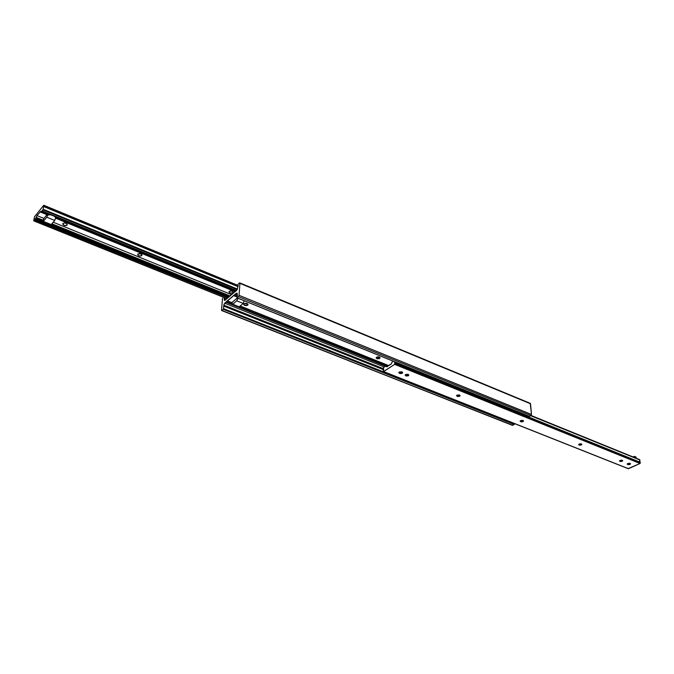 <?xml version="1.0" encoding="UTF-8"?>
<svg xmlns="http://www.w3.org/2000/svg" width="674" height="674" viewBox="0 0 674 674"><rect width="100%" height="100%" fill="white"/><g stroke="black" fill="none" stroke-linecap="round" stroke-linejoin="round"><path stroke-width="1.01" d="M244.064 303.713C246.002 302.946 247.324 303.241 248.032 304.597L247.695 305.179L247.855 304.067L246.254 303.283L243.87 303.915L243.912 304.833L245.109 305.524L247.695 305.179C245.766 305.945 244.443 305.651 243.727 304.294L244.064 303.713M379.647 358.458L380.06 357.7L379.319 357.018L376.547 357.212C378.283 356.554 379.462 356.757 380.077 357.818L379.647 358.458C377.912 359.107 376.732 358.905 376.126 357.852L376.547 357.212L376.218 358.164L377.566 358.829L379.647 358.458M231.603 302.752L227.172 300.975L231.814 302.609L232.067 303.367L231.814 302.609L227.483 300.874L233.667 295.633L237.138 297.049L233.667 295.633L234.004 295.195L237.332 296.543L234.004 295.195L234.982 294.37L237.509 295.397L234.982 294.37L237.484 295.145L235.302 294.26L236.987 293.089L237.206 294.707L237.197 293.384L236.658 293.139L237.223 293.544L236.498 293.249L234.982 294.37L227.172 300.975L231.603 302.752M237.324 297.984L231.814 302.609L237.324 297.984M512.105 425.1L514.245 424.426L513.799 423.314L223.498 308.658L514.329 424.207L223.364 309.332L514.195 424.477L512.687 425.277L221.704 310.571L221.544 310.074L221.906 310.546L223.364 309.332L514.195 424.477L223.515 309.012L514.313 423.997L223.498 308.658L223.701 306.097L383.649 369.723L383.304 370.649L383.27 367.928L383.649 369.723L223.76 305.895L223.465 309.197L222.007 310.47L512.324 425.311L221.704 310.571M237.206 294.707L236.962 297.495L237.206 294.707M531.07 415.47L529.301 416.389L237.071 297.824L238.47 296.653L530.952 415.555L529.402 416.372L237.071 297.824L238.47 296.653L530.952 415.555L531.491 414.476L239.076 295.338L238.47 296.653L239.076 295.338L239.919 283.341L530.539 403.785L531.491 414.476L239.076 295.338L239.919 283.341L530.261 403.33L531.491 414.476L531.07 415.47L639.761 459.676L531.019 415.513M239.439 282.97L239.919 283.341L239.54 282.895L237.897 284.487L239.439 282.97M237.914 284.841L237.669 287.596L237.914 284.841M237.669 287.596L236.709 290.309L224.939 300.292L224.476 300.444L224.24 299.719L225.175 300.099L224.24 299.719L224.299 298.97L225.79 299.568L224.265 298.852L224.408 300.402L236.709 290.309L237.669 287.596M225.874 299.5L224.265 298.852L224.046 297.512L224.13 298.725L225.874 299.5M222.496 298.22L221.544 310.074L222.496 298.22M383.691 369.537L223.76 305.895L223.819 305.137L383.742 368.847L223.819 305.137L224.712 303.216L384.247 366.968L224.712 303.216L225.883 302.222L385.52 366.159L225.883 302.222L226.211 301.784L387.508 366.437L226.211 301.784L227.172 300.975L224.004 304.328L223.76 305.895L383.691 369.537M240.011 306.131L388.544 365.763L240.011 306.131M240.197 305.979L388.738 365.628L240.197 305.979M244.148 300.756L243.247 303.452L236.751 300.831L237.821 298.574L236.751 300.831L243.247 303.452L239.177 306.822L232.707 304.218L236.751 300.831L232.707 304.218L239.177 306.822L243.247 303.452L244.148 300.823M232.244 303.207L232.142 302.34M237.467 298.043L237.366 299.366L237.467 298.043M376.631 357.153L379.959 357.818L379.555 358.425L376.235 357.852L376.631 357.153M376.631 357.245L376.328 358.147L377.592 358.77L379.951 357.902L378.603 356.9L376.631 357.245M243.954 303.814L244.443 304.943L243.954 303.814M246.836 303.662L244.595 303.704L244.106 304.378L244.527 305.01C243.828 303.78 244.595 303.325 246.836 303.662L247.147 305.204L247.653 304.513L246.836 303.662M247.872 304.092L247.24 305.145L247.872 304.092M244.932 305.229L247.164 305.196L244.932 305.229M67.046 225.175L67.114 224.164L65.926 223.237L64.173 222.959L62.893 223.49C64.99 222.605 66.44 223.035 67.248 224.779L67.046 225.175C64.948 226.06 63.499 225.63 62.699 223.886L64.443 225.563L67.046 225.175M141.742 255.614L141.869 254.62L141.742 255.614C139.762 256.432 138.406 256.061 137.665 254.519L137.9 254.047C139.88 253.23 141.245 253.593 141.987 255.143L140.445 253.685L137.74 254.258L137.917 255.235L139.206 255.977L141.742 255.614M232.766 292.701L233.019 291.85L232.109 291.084L229.303 291.286C231.14 290.545 232.395 290.839 233.069 292.162L232.766 292.701C230.929 293.443 229.674 293.148 229 291.825L229.303 291.286L229.177 292.364L230.323 293.03L232.766 292.701M40.962 212.184L47.812 215.099L50.297 214.669L54.265 216.202L55.302 216.885L55.748 218.216L235.327 291.606L55.748 218.216L55.63 217.517L235.698 291.16L55.63 217.517L54.274 216.202L236.237 290.705L51.089 214.905L48.966 214.787L41.384 211.687L41.754 211.08L51.089 214.905L41.754 211.08L42.917 209.858L237.248 289.584L42.917 209.858L42.066 210.878L236.473 290.502L42.066 210.878L41.384 211.687L48.966 214.787L48.014 215.057L40.971 212.175L41.384 211.687L40.844 212.259L40.828 211.762L40.844 212.259L48.014 215.057L40.844 212.259M47.424 224.215L228.452 297.318L47.424 224.215L228.68 297.124L49.455 224.72L50.39 224.45L229.143 296.728L50.39 224.45L47.424 224.215L47.627 223.136L47.424 224.215L44.273 222.934L47.424 224.215M34.997 219.193L44.273 222.934L34.997 219.193L35.697 218.511L42.698 221.342L42.892 220.71L35.983 217.913L36.986 215.621L40.718 211.35L36.986 215.621L43.886 218.427L36.986 215.621L36.126 217.407L43.026 220.204L36.126 217.407L35.697 218.511L42.698 221.342L42.824 222.041L35.292 218.991L44.265 222.934L42.824 222.041L42.892 220.71L35.983 217.913L34.997 219.193M227.879 297.798L34.61 219.825L227.879 297.798M55.698 217.736L55.672 218.199L55.698 217.736M231.595 294.648L53.212 222.209L231.595 294.648M230.061 295.945L51.864 223.785L230.061 295.945M229.649 296.29L51.51 224.198L229.649 296.29M235.319 291.615L55.74 218.224L235.251 291.69M46.978 214.762L43.886 218.427L42.892 220.71L43.776 218.561L46.978 214.762M227.045 298.658L33.776 220.819L34.61 219.825L33.734 220.6L227.045 298.658M33.734 220.6L34.332 217.694L33.734 220.6M34.332 217.694L34.475 216.784L34.332 217.694M34.475 216.784L43.684 205.359L34.475 216.784M238.217 285.65L43.852 205.427L238.217 285.734L43.835 205.519L43.684 206.32L43.852 205.435M238.091 286.458L43.684 206.32L238.032 286.661L43.608 206.539L43.094 209.243L43.684 206.32L238.091 286.458M237.467 289.053L43.094 209.243L237.467 289.053M237.391 289.264L42.917 209.858L237.391 289.264M44.476 221.856L44.273 222.934L44.476 221.856M402.252 373.261L398.781 372.688L399.219 372.048L398.789 372.587L399.825 373.548L401.662 373.514L402.681 372.528L401.653 371.762L399.219 372.048L402.69 372.612L402.252 373.261M629.996 464.411L627.191 464.159L627.772 463.518L627.191 464.066L628.126 464.672L629.727 464.512L630.586 463.864L629.651 463.257L627.772 463.518L630.586 463.771L629.996 464.411M408.402 375.721L405.15 375.199L405.571 374.584L405.158 375.089L406.119 375.991L408.141 375.856L408.739 374.854L407.526 374.255L405.571 374.584L408.815 375.106L408.402 375.721L408.368 374.517L408.402 375.721M459.643 396.228L456.542 395.781L456.989 395.166L456.559 395.638L457.419 396.481L459.087 396.455L460.089 395.587L459.221 394.913L456.989 395.166L460.089 395.613L459.643 396.228L459.575 395.04L459.643 396.228M523.016 421.595L520.101 421.233L520.581 420.618L520.092 421.216L521.162 421.882L522.763 421.705L523.479 420.846L522.443 420.332L520.581 420.618L523.513 420.972L523.016 421.595L522.923 420.441L523.016 421.595M581.367 444.95L578.604 444.655L579.126 444.048L578.604 444.596L579.564 445.211L581.114 445.051L581.898 444.402L580.937 443.778L579.126 444.048L581.898 444.334L581.367 444.95L581.241 443.837L581.367 444.95M622.178 461.277L619.516 461.033L620.063 460.435L619.516 460.949L620.139 461.488L621.925 461.378L622.717 460.628L621.841 460.182L620.063 460.435L622.725 460.679L622.178 461.277L622.035 460.216L622.178 461.277M392.841 361.374L392.057 362.182L392.841 361.374M394.568 362.612L394.459 361.711L394.939 363.067L640.207 462.347L640.292 462.987L394.956 363.792L394.669 364.381L640.039 463.485L628.463 468.7L383.43 371.61L394.669 364.381L640.039 463.485L640.292 462.987L394.956 363.792L394.939 363.067L640.131 462.238L394.568 362.604M392.057 362.182L391.156 364.053L386.994 366.774L385.958 365.948L386.269 366.715L391.299 363.943L392.057 362.182M385.781 365.982L383.27 367.81L385.781 365.982M628.143 468.573L383.599 371.576L394.669 364.381L394.888 362.949L640.131 462.238L639.542 461.345L639.82 460.056L640.098 463.451L628.16 468.607M530.657 415.706L639.853 459.98L530.657 415.706M530.977 415.529L639.837 459.786L530.977 415.529M383.304 370.649L383.312 371.366L383.304 370.649M398.924 372.301L399.362 373.101L398.924 372.301M401.755 372.006L399.707 372.04L399.134 372.596L399.446 373.16C398.949 372.124 399.724 371.736 401.755 372.006L402.041 373.11L399.724 373.303L401.982 373.152L402.336 372.545L401.755 372.006M402.53 372.233L402.125 373.042L402.53 372.233M55.639 218.039L54.737 220.44L46.792 217.205L47.728 215.065L46.792 217.205L54.737 220.44L51.19 224.568L43.271 221.367L46.792 217.205L43.271 221.367L51.19 224.568L54.737 220.44L55.706 217.685M42.976 220.625L43.085 219.994M47.576 215.006L47.466 215.587L47.576 215.006M627.839 463.544L630.485 463.779L629.929 464.386L627.283 464.142L627.839 463.544L627.3 464.192L628.168 464.63L630.485 463.872L629.609 463.291L627.839 463.544M634.352 456.357L633.054 456.947L634.352 456.357L636.045 457.048L634.352 456.357L634.52 457.545L634.352 456.357M636.248 457.781L636.559 458.379M236.987 297.849L529.301 416.389M239.767 282.869L530.261 403.33M227.003 298.7L33.717 220.861M238.217 285.532L43.818 205.275M385.958 365.948L387.373 366.521M383.43 371.61L628.278 468.708"/></g></svg>
